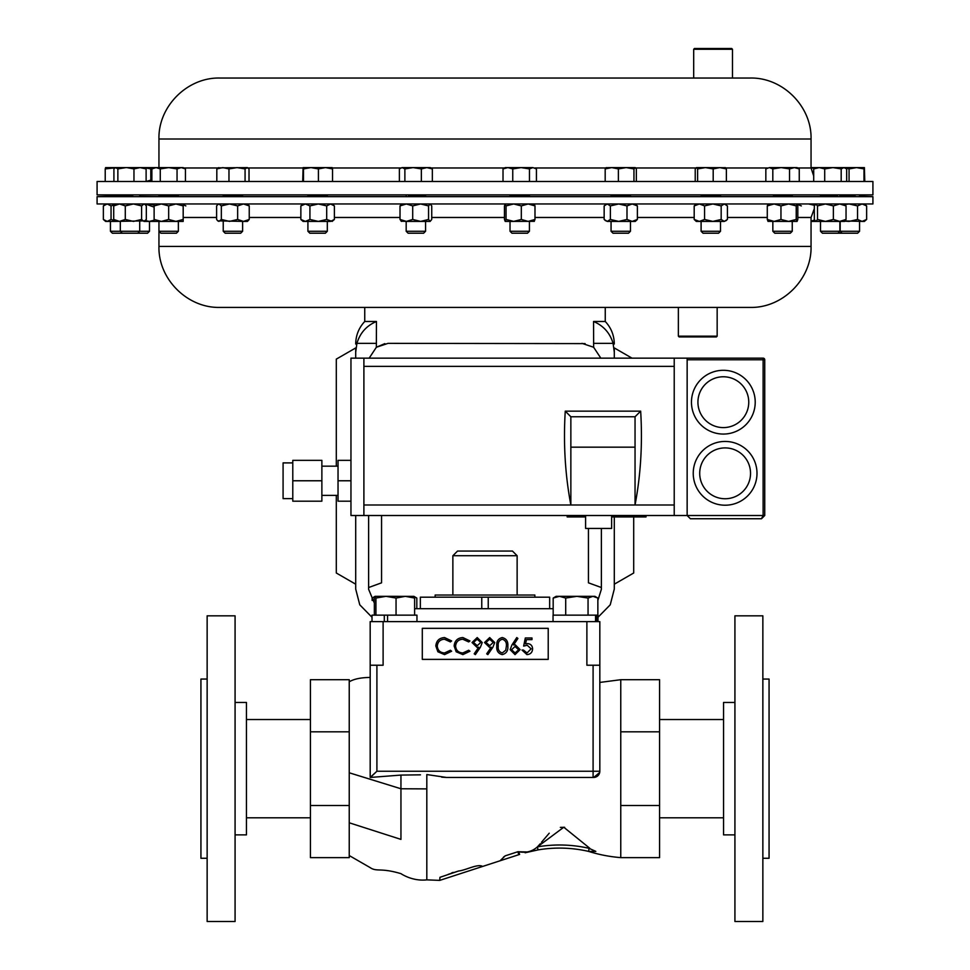 <?xml version="1.0" encoding="UTF-8"?>
<svg xmlns="http://www.w3.org/2000/svg" width="970" height="970" viewBox="0 0 970 970"><rect width="100%" height="100%" fill="white"/><g stroke="black" fill="none" stroke-linecap="round" stroke-linejoin="round"><path stroke-width="1.45" d="M120.316 194.873L120.316 196.195L132.744 195.697M97.085 196.655L97.085 203.967L872.915 203.967L872.915 196.655L97.085 196.655L120.316 195.843M158.959 194.873L158.959 196.158L160.256 196.207L177.049 195.528M139.716 195.164L158.959 194.958M178.359 194.958L223.233 194.958M425.563 231.272L406.175 231.272L408.103 233.2L423.635 233.2L425.563 231.272L425.563 221.402M725.123 505.212A31.877 31.877 0 0 1 693.235 473.324A31.877 31.877 0 0 1 725.123 441.447A31.877 31.877 0 0 0 693.235 473.324A31.877 31.877 0 0 0 725.123 505.212A31.877 31.877 0 0 0 757 473.324A31.877 31.877 0 0 0 725.123 441.447M723.341 434.063A31.877 31.877 0 0 1 691.464 402.186A31.877 31.877 0 0 1 723.341 370.297A31.877 31.877 0 0 0 691.464 402.186A31.877 31.877 0 0 0 723.341 434.063A31.877 31.877 0 0 0 755.218 402.186A31.877 31.877 0 0 0 723.341 370.297M611.633 515.506L611.633 528.444L585.601 528.444L585.601 515.506M321.87 495.367L338.033 495.367M321.87 466.17L338.033 466.17M292.782 498.641L283.082 498.641L283.082 462.896L292.782 462.896M585.092 343.61L388.024 343.356L376.36 347.26L384.823 343.622M581.976 343.356L593.64 347.26L600.818 358.148M678.37 336.166L717.157 336.166L716.381 336.942L679.145 336.942L678.37 336.166L678.37 307.417L605.256 307.417L605.256 321.482L593.555 321.482L593.64 347.26M373.207 322.974L376.445 321.482L364.744 321.482L364.744 307.417L255.437 307.417L750.077 307.417C782.657 308.254 811.89 279.008 811.053 246.428L811.053 217.474L814.327 208.647M811.053 246.428L158.947 246.428C158.11 279.008 187.343 308.254 219.923 307.417L255.437 307.417M872.915 181.475L97.085 181.475L97.085 194.873L872.915 194.873L872.915 181.475M732.471 49.276L693.683 49.276L694.459 48.5L731.695 48.5L732.471 49.276L732.471 78.036L750.077 78.036L219.923 78.036L720.286 78.036M242.621 194.958L307.914 194.958M327.314 194.958L406.175 194.958M425.563 194.958L510.026 194.958M529.426 194.958L611.064 194.958M630.464 194.958L701.104 194.958M720.504 194.958L772.847 194.958M792.247 194.958L820.499 194.958M837.522 196.037L820.499 195.54L820.499 194.873M855.116 196.037L840.165 195.528L840.165 194.873M837.959 233.2L839.887 231.272L820.499 231.272L822.427 233.2L857.638 233.2L859.565 231.272L859.565 221.402M839.887 221.402L839.887 231.272L859.565 231.272M312.376 195.697C305.344 196.183 308.848 196.304 322.864 196.037L327.314 195.71L327.314 194.873M408.54 195.697L423.199 196.037L425.563 195.807L425.563 194.873M510.899 195.697L528.541 196.037L529.426 195.904L529.426 194.873M613.064 233.2L628.536 233.2L630.464 231.272L630.464 221.402M612.991 233.2L611.064 231.272L630.464 231.272M611.064 231.272L611.064 221.402L618.69 221.402L607.268 221.402L604.152 219.462L604.152 205.907L607.268 203.967L610.385 205.907L618.69 203.967L626.996 205.907L632.185 203.967L637.375 205.907L635.289 203.967M611.161 195.697L630.367 196.037L630.464 194.873M720.504 231.272L701.104 231.272L703.032 233.2L718.576 233.2L720.504 231.272L720.504 221.402L699.382 221.402L694.193 219.462L696.266 221.402L699.382 221.402L704.559 219.462L712.865 221.402L721.171 219.462L721.171 205.907L712.865 203.967L704.559 205.907L699.382 203.967L694.193 205.907L696.266 203.967M701.104 194.873L701.201 195.697L720.407 196.037M792.247 231.272L772.847 231.272L774.775 233.2L790.32 233.2L792.247 231.272L792.247 221.402L774.121 221.402L767.282 219.462L768.082 221.402M772.847 194.873L773.733 195.697L791.374 196.037M327.314 231.272L325.387 233.2L309.842 233.2L307.914 231.272L327.314 231.272L327.314 221.402M529.426 231.272L527.498 233.2L511.954 233.2L510.026 231.272L529.426 231.272L529.426 221.402M534.191 221.402L534.991 219.462L528.153 221.402L521.314 219.462L513.688 221.402L505.249 221.402L506.049 219.462L513.688 221.402L510.026 221.402L510.026 231.272M122.244 233.2L120.316 231.272L110.434 231.272L112.362 233.2L147.573 233.2L149.501 231.272L149.501 221.402M120.316 221.402L120.316 231.272L149.501 231.272M178.359 231.272L158.959 231.272L160.887 233.2L176.431 233.2L178.359 231.272L178.359 221.402M158.947 246.428L158.947 221.402L161.384 221.402L154.121 219.462L154.121 205.907L161.384 203.967L168.659 205.907L175.922 203.967L183.185 205.907L183.185 219.462L175.922 221.402L168.659 219.462L168.659 205.907M242.621 231.272L223.233 231.272L225.161 233.2L240.693 233.2L242.621 231.272L242.621 221.402M230.193 195.697C220.008 196.183 221.839 196.304 235.661 196.037L242.621 195.637L242.621 194.873M452.869 555.725L517.131 555.725L512.475 551.069L457.525 551.069L452.869 555.725L452.869 595.034M534.858 597.18L534.858 595.034L435.142 595.034L435.142 597.18M659.564 731.816L659.564 679.703L620.764 679.703L620.764 857.625L659.564 857.625L659.564 731.816L620.764 731.816M416.954 621.624L416.954 615.15L372.007 615.15L372.007 621.624M414.614 615.15L414.614 598.066L413.826 596.332M396.051 615.15L396.051 598.066L405.339 596.332L414.614 598.066M375.923 615.15L375.923 598.066L385.987 596.332L396.051 598.066M374.347 615.15L374.347 598.066L375.135 596.332L375.923 598.066M413.923 596.356L375.135 596.332M420.459 774.836L400.95 775.078L370.2 777.455L370.176 621.624L599.824 621.624L599.824 665.226L586.886 665.226L586.886 621.624M372.14 600.43L372.14 598.066L374.662 596.974M375.087 596.332L372.14 598.066M416.821 608.687L416.821 598.066L414.19 596.72M310.436 857.625L310.436 679.703L349.236 679.703L349.236 857.625L310.436 857.625M370.176 677.448C361.046 677.521 354.062 678.964 349.236 681.777C354.062 678.964 361.046 677.521 370.176 677.448L370.176 775.879M370.176 777.431L376.906 771.247L599.824 771.247L599.824 665.226M383.114 621.624L383.114 665.226L370.176 665.226M310.436 805.512L349.236 805.512M310.436 731.816L349.236 731.816M595.507 851.418L588.669 851.418A129.301 129.301 0 0 0 537.962 849.914L537.441 846.859A132.405 132.405 0 0 1 589.02 848.313L588.669 851.418L589.02 848.313L595.822 851.393M349.236 772.787L400.95 788.768L400.95 839.389C400.95 885.452 400.95 885.452 400.95 839.389L349.236 822.79M659.564 805.512L620.764 805.512M537.962 849.914L525.134 852.775M527.438 852.157L531.172 851.26M526.443 851.927L517.871 851.733L505.237 855.831L503.442 857.165M518.659 851.721L519.617 854.424L500.047 860.79L518.829 854.679L517.871 851.733L518.659 851.721C525.91 853.176 532.178 851.563 537.441 846.859L540.314 843.706M564.661 827.313L560.357 827.374M549.226 833.206L541.49 842.275M453.184 872.394L451.632 872.939M400.95 775.078L400.95 788.768L426.812 788.889L426.812 879.863L439.737 880.384L482.636 866.44L439.737 880.384L439.943 877.316L458.519 871.024L448.128 874.394M458.519 871.024C466.255 870.187 477.592 863.482 482.636 866.44L488.977 864.391M439.737 880.384L439.943 877.316M589.821 848.313L563.776 827.24L537.441 846.859M495.864 862.148L500.047 860.79L505.237 855.831L517.871 851.733M500.047 860.79L482.636 866.44M599.824 771.247A6.208 6.208 0 0 1 593.616 777.455A6.208 6.208 0 0 0 599.824 771.247C599.411 775.054 597.338 777.115 593.616 777.455L446.552 777.455L426.812 774.557L426.812 788.889M376.906 665.226L376.906 771.247L371.195 776.667M441.677 777.152L446.552 777.455M593.725 777.455L599.702 772.472M599.824 682.431L620.764 679.703M588.669 851.418C598.999 854.655 609.693 856.728 620.764 857.625M412.699 205.907L406.357 203.967L400.016 205.907L400.016 219.462L406.357 221.402L420.628 221.402L412.699 219.462L412.699 205.907L420.628 203.967L428.558 205.907L430.146 203.967L431.735 205.907L431.735 219.462L430.146 221.402L420.628 221.402L428.558 219.462L428.558 205.907M412.699 219.462L406.357 221.402L401.071 221.172M430.146 221.402L428.558 219.462M400.016 205.907L401.604 203.967M400.016 219.462L401.604 221.402M249.241 219.462L243.446 221.402L247.459 221.402L249.241 219.462L249.241 205.907L243.446 203.967L237.65 205.907L229.502 203.967L221.342 205.907L221.342 219.462L229.502 221.402L237.65 219.462L237.65 205.907M218.395 203.967L216.613 205.907L216.613 219.462L217.777 220.869L243.446 221.402L237.65 219.462M217.777 204.5L218.977 203.967L221.342 205.907M217.777 220.869L218.977 221.402L221.342 219.462M247.459 203.967L249.241 205.907M168.659 219.462L161.384 221.402L154.121 221.402L154.121 219.462M154.121 203.967L154.121 205.907M183.185 203.967L183.185 205.907M161.384 221.402L183.185 221.402L183.185 219.462M144.554 203.967L146.325 205.907L146.325 219.462L143.96 221.402L141.596 219.462L141.596 205.907L133.436 203.967L125.288 205.907L119.492 203.967L113.708 205.907L113.708 219.462L119.492 221.402L125.288 219.462L125.288 205.907M141.596 219.462L133.436 221.402L125.288 219.462M145.16 220.869L115.478 221.402L113.708 219.462M115.478 203.967L113.708 205.907M145.16 204.5L143.96 203.967L141.596 205.907M114.751 204.609L111.053 205.907L107.209 203.967L103.366 205.907L105.597 203.967M114.751 220.76L111.053 219.462L111.053 205.907M111.053 219.462L107.209 221.402L103.366 219.462L103.366 205.907M115.478 221.402L105.597 221.402L103.366 219.462M154.121 205.119L149.331 203.967M147.549 204.137L145.415 204.743M154.121 220.251L149.331 221.402L145.415 220.626M154.121 221.402L143.96 221.402M185.852 205.907L183.185 204.731M481.763 608.687L481.763 597.18L488.237 597.18L488.237 608.687M420.349 608.687L420.349 597.18L481.763 597.18M488.237 597.18L549.65 597.18L549.65 608.687M618.69 221.402L635.289 221.402L637.375 219.462L632.185 221.402L626.996 219.462L618.69 221.402L610.385 219.462L607.268 221.402L605.11 220.433M610.385 219.462L610.385 205.907M626.996 219.462L626.996 205.907M637.375 219.462L637.375 205.907M726.457 220.433L724.299 221.402L727.415 219.462L727.415 205.907L724.299 203.967L721.171 205.907M712.865 221.402L724.299 221.402L721.171 219.462M694.193 219.462L694.193 205.907M704.559 219.462L704.559 205.907M767.949 221.342L774.121 221.402L780.959 219.462L780.959 205.907L788.586 203.967L796.224 205.907L797.013 203.967L797.813 205.907L797.813 219.462L797.085 221.402L796.224 219.462L796.224 205.907M780.959 205.907L774.121 203.967L767.282 205.907L768.082 203.967M780.959 219.462L788.586 221.402L796.224 219.462M797.085 221.402L788.586 221.402M767.282 219.462L767.282 205.907M866.634 219.462L864.403 221.402L862.1 221.402L857.553 219.462L857.553 205.907L862.1 203.967L866.634 205.907L866.634 219.462L862.1 221.402L845.209 220.942M857.553 205.907L849.174 203.967L845.209 204.427M864.403 203.967L866.634 205.907M857.553 219.462L849.174 221.402L844.991 221.172M844.724 221.402L839.705 221.402L833.363 219.462L833.363 205.907L839.705 203.967L846.046 205.907L846.046 219.462L839.705 221.402L825.434 221.402L817.504 219.462L817.504 205.907L815.661 203.967M833.363 205.907L825.434 203.967L817.504 205.907M844.458 203.967L846.046 205.907M833.363 219.462L825.434 221.402L811.053 221.402M815.915 203.967L814.327 205.907L814.327 219.462L815.661 221.402M817.504 219.462L815.915 221.402M844.458 221.402L846.046 219.462M801.341 205.907L797.376 204.391M814.606 205.325L808.616 203.967M814.606 220.044L811.053 221.16M811.053 168.246L815.37 167.774M811.053 167.616L815.661 167.616L813.709 168.913L819.213 167.616L815.661 167.616M845.222 167.895L849.065 168.913L856.522 167.616L863.991 168.913L864.415 167.628L832.939 167.616L841.184 168.913L843.924 167.616L846.677 168.913L846.677 181.475M819.213 167.616L832.939 167.616L824.706 168.913L819.213 167.616M813.709 181.475L813.709 168.913M824.706 181.475L824.706 168.913M841.184 181.475L841.184 168.913M864.403 167.616L864.779 181.475M849.065 181.475L849.065 168.913M863.991 181.475L863.991 168.913M680.964 307.417L717.157 307.417L717.157 336.166M601.376 528.444L601.376 589.299L597.859 600.43M374.347 603.049L368.624 589.299L368.624 515.506M369.182 358.148L376.36 347.26L376.445 321.482C366.539 325.702 360.028 333.001 356.911 343.356L355.699 352.231L356.911 343.356L376.445 343.356M601.376 587.529L588.438 582.824L588.438 528.444M355.699 352.231C355.699 342.277 355.699 342.277 355.699 352.231L355.699 358.148L355.699 347.939L336.299 359.13L336.299 466.17M372.007 617.272L359.761 604.807L355.699 589.033L355.699 515.506L355.699 584.195L336.299 573.003L336.299 495.367M597.993 617.272L610.239 604.807L614.301 589.033L614.301 516.937L614.301 584.195L633.701 573.003L633.701 516.937M593.555 321.482C603.498 325.738 610.009 333.037 613.088 343.356L614.301 352.231C614.301 342.277 614.301 342.277 614.301 352.231L614.301 358.148L614.301 347.939L631.991 358.148M553.179 608.687L414.614 608.687M613.088 343.356L593.555 343.356M381.562 515.506L381.562 582.824L368.624 587.529M611.633 516.937L646.008 516.937L646.008 515.506M567.159 515.506L567.159 516.937L585.601 516.937M639.569 515.506L639.569 516.937M321.87 480.768L321.87 501.187L292.782 501.187L292.782 480.768L321.87 480.768L321.87 460.35L292.782 460.35L292.782 480.768M350.958 480.768L338.033 480.768L338.033 460.35L350.958 460.35M338.033 480.768L338.033 501.187L350.958 501.187M674.223 358.148L350.958 358.148L350.958 515.506L363.895 515.506L363.895 504.994L570.857 504.994C565.146 474.766 563.279 443.484 565.255 411.147L640.661 411.147L635.047 416.76L570.857 416.76L570.857 447.17L635.047 447.17L635.047 504.994L674.223 504.994L674.223 358.148L687.148 358.148L687.148 515.506L690.385 518.744L761.498 518.744L764.736 515.506L761.498 518.744L763.123 515.506L764.736 515.506L764.736 359.773L687.148 359.773M635.047 416.76L635.047 447.17M640.661 411.147C642.637 443.484 640.758 474.766 635.047 504.994L570.857 504.994L570.857 447.17M565.255 411.147L570.857 416.76M363.895 515.506L674.223 515.506L674.223 504.994M363.895 358.148L363.895 366.369L674.223 366.369M363.895 504.994L363.895 366.369M674.223 515.506L687.148 515.506L690.385 518.744M687.148 358.148L763.123 358.148A1.613 1.613 0 0 1 764.736 359.773M325.471 167.616L303.101 167.616L303.501 168.913L310.958 167.616L318.415 168.913L325.471 167.616L332.54 168.913L332.152 167.616L325.471 167.616M303.101 167.616L302.701 181.475M318.415 181.475L318.415 168.913M332.54 181.475L332.54 168.913M303.501 181.475L303.501 168.913M426.849 167.616L402.138 167.616L404.878 168.913L413.123 167.616L421.356 168.913L426.849 167.616L432.353 168.913L430.401 167.616L426.849 167.616M400.489 168.101L402.138 167.616L399.385 168.913L399.385 181.475M421.356 181.475L421.356 168.913M432.353 181.475L432.353 168.913M404.878 181.475L404.878 168.913M532.942 167.616L507.88 167.616L512.754 168.913L521.108 167.616L529.462 168.913L532.942 167.616L536.434 168.913L532.942 167.616M505.188 167.616L507.88 167.616L503.018 168.913L505.188 167.616M529.462 181.475L529.462 168.913M536.434 181.475L536.434 168.913M503.018 181.475L503.018 168.913M512.754 181.475L512.754 168.913M635.144 167.616L611.779 167.616L618.375 168.913L626.159 167.616L633.956 168.913L635.447 167.701L636.344 168.913L636.344 181.475M606.08 167.701L611.779 167.616L605.183 168.913L606.371 167.616M633.956 181.475L633.956 168.913M605.183 181.475L605.183 168.913M618.375 181.475L618.375 168.913M725.487 167.701L705.396 167.616L713.192 168.913L719.788 167.616L726.385 168.913L725.184 167.616M696.411 167.616L705.396 167.616L697.612 168.913L696.411 167.616L695.223 168.913L695.223 181.475M726.385 181.475L726.385 168.913M697.612 181.475L697.612 168.913M713.192 181.475L713.192 168.913M797.085 167.616L781.165 167.616L789.519 168.913L794.394 167.616L799.256 168.913L797.085 167.616M769.331 167.616L765.839 168.913L769.331 167.616L781.165 167.616L772.811 168.913L769.331 167.616M799.256 181.475L799.256 168.913M765.839 181.475L765.839 168.913M772.811 181.475L772.811 168.913M789.519 181.475L789.519 168.913M300.858 219.462L305.392 221.402L303.089 221.402L300.858 219.462L300.858 205.907L305.392 203.967L309.927 205.907L318.305 203.967L326.696 205.907L330.54 203.967L334.383 205.907L332.152 203.967M300.858 205.907L303.089 203.967M309.927 219.462L305.392 221.402L330.54 221.402L334.383 219.462L332.152 221.402L326.696 219.462L318.305 221.402L309.927 219.462L309.927 205.907M334.383 219.462L334.383 205.907M326.696 219.462L326.696 205.907M506.049 219.462L506.049 205.907L513.688 203.967L521.314 205.907L528.153 203.967L534.991 205.907L534.191 203.967M506.049 205.907L505.188 203.967M505.249 203.967L504.461 205.907L504.461 219.462L505.188 221.402M534.324 221.342L513.688 221.402M521.314 219.462L521.314 205.907M534.991 219.462L534.991 205.907M151.878 181.475L151.878 168.913L156.073 167.616L160.268 168.913L168.659 167.616L177.049 168.913L181.244 167.616L185.44 168.913L183.185 167.616L105.597 167.616L105.221 168.913L115.103 167.834M144.712 167.713L150.799 168.913L154.048 167.664M150.799 180.371L150.799 168.913M126.791 167.616L133.969 168.913L140.044 167.616L146.118 168.913L144.142 167.616M105.221 181.475L105.221 168.913M113.914 181.475L113.914 168.913L115.478 167.616L117.867 168.913L125.918 167.616M117.867 181.475L117.867 168.913M133.969 181.475L133.969 168.913M151.878 179.85L146.118 181.463L146.118 168.913M160.268 181.475L160.268 168.913M177.049 181.475L177.049 168.913M185.44 181.475L185.44 168.913M218.808 167.616L216.819 168.913L222.894 167.616L228.968 168.913L237.019 167.616L245.07 168.913L247.459 167.616L217.971 167.858M247.047 167.616L249.023 168.913L249.023 181.475M228.968 181.475L228.968 168.913M245.07 181.475L245.07 168.913M216.819 181.475L216.819 168.913M559.435 596.332L556.125 596.332L553.179 598.066L559.435 596.332L565.704 598.066L576.871 596.332L559.435 596.332M592.949 596.332L576.871 596.332L588.05 598.066L592.949 596.332L594.913 596.332L597.859 598.066L592.949 596.332M553.179 615.15L553.179 598.066M565.704 615.15L565.704 598.066M588.05 615.15L588.05 598.066M597.859 615.15L597.859 598.066M525.316 637.969L531.972 637.969L531.972 639.63L526.455 639.63L525.57 643.91L527.486 643.595C530.711 643.874 532.409 645.644 532.603 648.906C532.348 652.446 530.457 654.35 526.94 654.617L521.981 650.045L523.436 650.045L527.025 652.955L531.136 648.833L527.219 645.256L523.642 646.093L525.316 637.969M515.118 652.955L518.659 649.73L514.985 646.505L511.578 649.73L515.118 652.955M516.78 637.557L517.907 638.442L513.615 644.989L515.288 644.844L520.114 649.645L515.034 654.617L510.123 649.682L511.93 644.965L516.78 637.557M506.376 646.093C506.74 642.504 505.382 640.212 502.278 639.218C499.15 640.2 497.804 642.492 498.253 646.093C497.804 649.682 499.15 651.973 502.278 652.955L505.758 650.167L506.376 646.093M496.798 646.093C496.325 641.485 498.131 638.636 502.23 637.557C506.364 638.612 508.231 641.461 507.831 646.093C508.231 650.712 506.364 653.562 502.23 654.617C498.143 653.537 496.325 650.7 496.798 646.093M489.62 639.218L485.982 642.443L489.765 645.668L493.257 642.443L489.62 639.218M487.849 654.617L486.685 653.816L491.196 647.208L489.498 647.342L484.527 642.528L489.692 637.557L494.724 642.54L492.845 647.305L487.849 654.617M477.131 639.218L473.493 642.443L477.276 645.668L480.78 642.443L477.131 639.218M475.361 654.617L474.197 653.816L478.719 647.208L477.01 647.342L472.038 642.528L477.204 637.557L482.236 642.54L480.368 647.305L475.361 654.617M462.872 637.557L469.953 640.952L468.68 641.922L462.775 639.218C458.434 639.521 456.033 641.813 455.597 646.105C456.045 650.433 458.483 652.713 462.884 652.955L468.68 650.252L469.953 651.222L462.896 654.617L456.191 651.779L454.142 645.996C454.651 640.734 457.561 637.92 462.872 637.557M444.563 637.557L451.644 640.952L450.371 641.922L444.466 639.218C440.113 639.521 437.725 641.813 437.276 646.105C437.737 650.433 440.162 652.713 444.563 652.955L450.371 650.252L451.644 651.222L444.575 654.617L437.882 651.779L435.821 645.996C436.33 640.734 439.252 637.92 444.563 637.557M422.302 659.382L548.22 659.382L548.22 628.342L422.302 628.342L422.302 659.382M384.302 621.624L384.302 615.15M387.563 621.624L387.563 615.15M595.556 621.624L595.556 615.15L596.902 615.15L596.902 621.624M595.556 615.15L553.045 615.15L553.045 621.624M597.993 621.624L597.993 615.15L596.902 615.15M734.92 834.867L723.547 834.867L723.547 702.462L734.92 702.462M762.856 768.664L762.856 615.829L734.92 615.829L734.92 921.5L762.856 921.5L762.856 768.664M762.856 858.268L769.064 858.268L769.064 679.061L762.856 679.061M235.079 702.462L246.453 702.462L246.453 834.867L235.079 834.867M207.143 615.829L207.143 921.5L235.079 921.5L235.079 615.829L207.143 615.829M207.143 679.061L200.935 679.061L200.935 858.268L207.143 858.268M725.123 447.91A25.414 25.414 0 0 0 699.71 473.324A25.414 25.414 0 0 0 725.123 498.75A25.414 25.414 0 0 0 750.537 473.324A25.414 25.414 0 0 0 725.123 447.91M723.341 376.772A25.414 25.414 0 0 0 697.927 402.186A25.414 25.414 0 0 0 723.341 427.6A25.414 25.414 0 0 0 748.755 402.186A25.414 25.414 0 0 0 723.341 376.772M183.185 217.474L216.613 217.474M249.241 217.474L300.858 217.474M334.383 217.474L400.016 217.474M431.735 217.474L504.461 217.474M534.991 217.474L604.152 217.474M637.375 217.474L694.193 217.474M727.415 217.474L767.282 217.474M797.813 217.474L811.053 217.474M750.077 78.036C782.657 77.2 811.89 106.433 811.053 139.013L158.947 139.013L158.947 167.616M811.053 139.013L811.053 167.98L797.716 167.98M767.391 167.98L725.803 167.98M695.805 167.98L635.762 167.98M605.765 167.98L534.882 167.98M504.558 167.98L431.032 167.98M400.707 167.98L332.346 167.98M302.895 167.98L248.065 167.98M217.789 167.98L183.815 167.98M593.094 665.226L593.094 777.455M645.365 515.506L645.365 516.937M640.212 515.506L640.212 516.937M687.148 515.506L763.123 515.506L763.123 358.148M406.175 231.272L406.175 221.402M839.887 196.183L839.887 194.873M872.915 196.655L859.565 196.183L859.565 194.873M307.914 196.025L307.914 194.873M406.175 195.928L406.175 194.873M510.026 195.831L510.026 194.873M611.064 195.746L611.064 194.873M720.504 196.073L720.504 194.873M792.247 196.146L792.247 194.873M307.914 231.272L307.914 221.402M110.434 231.272L110.434 221.402M110.434 196.183L110.434 194.873M158.959 231.272L158.959 221.402M223.233 231.272L223.233 221.402M223.233 196.098L223.233 194.873M517.131 555.725L517.131 595.034M310.436 719.534L246.453 719.534M723.547 719.534L659.564 719.534M723.547 817.795L659.564 817.795M413.875 596.332L416.057 597.593M310.436 817.795L246.453 817.795M349.236 855.552L370.007 867.519C376.906 872.212 379.961 867.398 400.95 873.655C406.794 877.438 416.579 881.063 426.812 879.863M178.359 195.576L178.359 194.873M139.716 195.54L139.716 194.873M137.788 233.2L139.716 231.272L139.716 221.402M772.847 231.272L772.847 221.402M701.104 231.272L701.104 221.402M606.226 203.967L605.11 204.937M725.342 203.967L726.457 204.937M842.093 233.2L840.165 231.272L840.165 221.402M820.499 231.272L820.499 221.402M145.597 194.958L143.451 194.873M693.683 49.276L693.683 78.036M811.053 167.98L813.709 176.031M158.947 139.013C158.11 106.433 187.343 77.188 219.923 78.036M844.724 167.616L845.573 168.101M154.121 207.119L145.451 203.967M605.256 321.482C611.173 327.824 614.18 335.341 614.301 344.023M364.744 321.482C358.827 327.824 355.82 335.341 355.699 344.023M154.121 167.616L151.878 168.913"/></g></svg>
